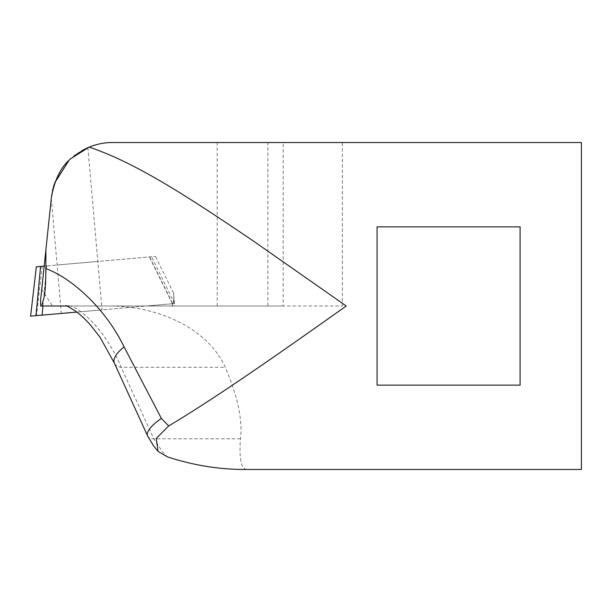 <?xml version="1.0" encoding="UTF-8"?>
<svg xmlns="http://www.w3.org/2000/svg" width="612" height="612" viewBox="0 0 612 612"><rect width="100%" height="100%" fill="white"/><g stroke="black" fill="none" stroke-linecap="round" stroke-linejoin="round"><path stroke-width="0.46" stroke-dasharray="3.06 2.29" d="M36.345 266.824L155.479 256.397L44.179 266.136L40.583 300.37M76.844 312.089L174.611 303.537L36.475 315.624L42.213 266.304M35.978 315.67L30.6 316.136M64.826 313.145L102.059 309.886L64.826 313.145M60.588 264.698L97.821 261.439L60.588 264.698M51.599 195.771L51.416 197.271M51.439 197.102L51.737 194.792M51.829 194.203L52.632 190.08M53.841 185.62L54.981 182.277M68.796 160.719L74.174 155.892M75.544 154.828L81.962 150.606M74.327 155.769L68.789 160.719M54.82 182.713L54.476 183.669M52.372 191.258L51.691 195.098M41.731 289.407L51.4 197.431C53.405 181.626 60.053 168.575 71.344 158.286C82.452 148.257 96.122 143.001 112.363 142.535L267.88 142.535L267.88 306L52.54 306L41.731 289.407L44.179 266.136M173.609 293.706L173.548 293.079C174.03 299.796 173.617 303.345 172.309 303.743L172.507 306L174.68 306L172.752 306L172.553 303.72C173.762 303.368 174.114 300.033 173.609 293.706L174.68 306M172.309 303.743L146.49 306L52.54 306M173.548 293.079L155.479 256.397M40.637 306L146.49 306L172.553 303.72M520.101 385.132L520.101 226.868L377.076 226.868L377.076 385.132L520.101 385.132L520.101 226.868L520.101 385.132M581.4 142.535L581.4 469.465M246.72 469.465C241.159 469.228 239.062 459.015 240.44 438.812C242.788 420.268 237.724 396.431 225.239 367.299C207.055 326.624 155.31 305.908 109.525 306L342.376 306L283.172 306L283.172 142.535L342.376 142.535L342.376 306M114.543 363.528A40.866 14.152 156.5 0 0 121.191 367.299L153.819 438.812A40.866 11.582 -25.5 0 1 147.829 436.41M240.44 438.812L153.819 438.812L162.983 452.482L167.344 456.843M66.792 306L68.085 306M68.858 306L109.525 306M69.026 306.015C73.953 304.631 103.298 324.13 121.191 367.299L225.239 367.299M267.88 306L283.172 306M283.172 142.535L267.88 142.535M377.076 226.868L377.076 385.132L377.076 226.868M149.603 256.91L172.668 303.713M172.423 303.728L149.366 256.933M42.939 306L46.688 265.914M217.199 306L217.199 142.535M174.611 303.537L151.554 256.742M51.293 198.479L61.353 313.451M87.868 147.645L102.059 309.886M158.095 451.342L157.292 450.47M68.881 306.015L66.096 305.763"/><path stroke-width="0.92" d="M44.179 266.136L36.345 266.824L30.6 316.136L76.844 312.089M36.475 315.624L35.978 315.67L40.583 266.45M51.737 194.792L51.829 194.203M52.632 190.08L53.841 185.62M54.981 182.277L68.796 160.719M74.174 155.892L75.544 154.828M81.962 150.606L87.868 147.645L74.327 155.769M68.789 160.719L54.82 182.713M54.476 183.669L52.372 191.258M51.691 195.098L51.599 195.771M45.892 249.818L45.892 268.683C45.556 302.129 43.138 297.531 41.807 306L40.637 306L40.583 300.37L51.4 197.431C54.728 179.071 61.384 166.02 71.344 158.286L89.115 147.117C96.834 144.034 104.583 142.504 112.363 142.535L581.4 142.535L581.4 469.465L246.72 469.465C219.991 469.649 193.53 465.441 167.344 456.843L158.064 451.373L156.244 438.414L168.675 425.975L161.354 418.378L124.068 346.866A40.866 14.152 156.5 0 0 114.345 363.115A40.866 14.152 156.5 0 0 114.543 363.528M89.115 147.117C137.011 163.037 191.265 199.061 252.993 240.753L346.262 306C288.696 346.69 221.804 394.182 168.675 425.975M377.076 385.132L377.076 226.868L520.101 226.868L520.101 385.132L377.076 385.132M147.829 436.41A40.866 11.582 -25.5 0 1 147.576 435.966A40.866 11.582 -25.5 0 1 161.354 418.378M41.807 306L66.792 306M68.085 306L68.858 306M124.068 346.866C103.084 303.827 67.244 276.058 46.053 268.745M42.09 315.134L42.939 306M30.6 316.136L36.345 266.824M157.292 450.47L153.589 445.926L147.607 435.951L114.36 363.107L100.085 337.288L89.88 324.337C84.502 318.492 79.767 314.117 75.674 311.21C68.452 306.658 65.254 304.837 66.096 305.763"/></g></svg>
